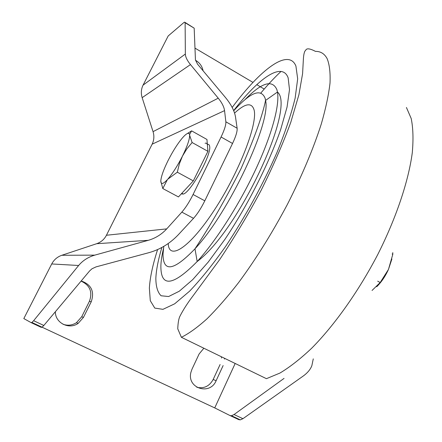 <?xml version="1.0" encoding="UTF-8"?>
<svg xmlns="http://www.w3.org/2000/svg" width="442" height="442" viewBox="0 0 442 442"><rect width="100%" height="100%" fill="white"/><g stroke="black" fill="none" stroke-linecap="round" stroke-linejoin="round"><path stroke-width="0.66" d="M225.862 121.81L237.133 128.252C237.42 131.302 235.884 136.374 232.531 143.468L221.077 136.992C224.464 129.887 226.061 124.826 225.862 121.81L224.558 110.622C224.022 106.831 221.917 102.682 218.237 98.174L190.469 64.587C187.143 60.471 185.436 56.957 185.353 54.034L185.126 22.752L184.601 22.122L183.767 22.641L168.192 35.957L143.064 85.146C141.131 89.102 140.827 93.273 142.153 97.66L153.048 131.644C154.374 135.998 154.07 140.175 152.147 144.175L106.439 235.255C104.301 239.354 101.041 242.172 96.665 243.708L61.836 255.277C57.333 256.852 53.963 259.747 51.72 263.957L23.818 318.577L31.128 322.638L31.901 322.45L33.636 320.704L43.83 325.478L42.045 327.196L41.239 327.362L31.172 322.66M193.519 218.331L181.833 212.127C185.673 207.74 189.419 201.867 193.077 194.502L204.801 200.817C201.171 208.16 197.414 214 193.519 218.331L178.192 234.868C169.789 243.647 160.004 249.586 148.838 252.691L96.058 266.88L92.019 268.753L89.621 270.924L43.83 325.478M232.531 143.468L204.801 200.817M221.077 136.992L193.077 194.502M181.833 212.127L166.728 228.879L106.439 235.255M33.636 320.704L78.632 265.493C82.776 260.537 88.151 257.089 94.765 255.139L148.313 240.31C155.407 238.266 161.54 234.459 166.728 228.879M235.177 363.468L214.74 407.911L229.984 415.541L231.492 415.734L234.045 414.541L242.923 418.696L302.881 376.286C307.439 373.031 310.433 369.479 311.864 365.628L313.273 358.871M234.045 414.541L284.04 378.402M242.923 418.696L240.338 419.867L238.796 419.657L230.089 415.585M185.088 22.415L194.176 28.161L195.447 59.957L197.552 64.162L225.138 97.118C230.995 104.174 234.448 110.771 235.498 116.915L237.133 128.252M220.099 364.501L213.16 379.496C209.392 386.269 203.944 388.866 196.806 387.28M223.127 365.562L216.127 380.706L213.16 379.496M224.525 359.059L224.492 358.269M203.861 348.23L199.132 353.954L191.994 369.192L190.911 372.363C186.706 388.275 209.994 395.789 216.127 380.706M221.486 358.059L221.414 356.771M55.366 311.732C55.084 322.903 69.029 329.942 78.146 323.389L83.461 317.395L91.251 301.753L89.422 301.289L81.709 316.765L76.438 322.704C72.168 325.362 67.692 325.876 63.018 324.257M91.251 301.753C94.682 291.449 91.328 284.521 81.195 280.963M89.422 301.289C92.748 291.941 89.964 285.217 81.063 281.118M203.093 70.781C202.127 66.112 199.585 62.598 195.475 60.245M214.74 407.911L31.901 322.45M194.972 48.123L252.984 82.411M256.774 84.654L264.222 89.052M376.733 286.725C381.385 282.134 385.291 276.383 388.452 269.465L391.894 258.99M372.053 290.46L380.181 282.526L388.452 269.465L392.8 254.349L392.778 252.631M377.683 281.167L380.181 282.526M392.137 253.979L392.8 254.349M192.115 142.523L189.657 135.368C189.612 139.484 187.22 146.385 182.485 156.07L186.833 148.915L192.115 142.523L207.928 151.335L193.314 180.888L177.319 172.192L179.347 163.91L182.485 156.07C177.507 165.855 172.584 173.584 167.717 179.259L177.319 172.192M160.811 181.22L162.794 188.541L167.402 179.612C162.999 184.297 160.805 184.712 160.816 180.844C161.17 176.38 163.606 169.584 168.12 160.463C172.778 151.313 177.474 143.877 182.209 138.158C186.331 133.396 188.778 132.164 189.546 134.467L191.629 130.865L187.292 133.572M189.695 134.385L189.657 135.368L189.546 134.467M191.629 130.865L206.955 139.468L207.928 151.335M193.314 180.888L178.458 196.928L162.794 188.541M207.37 144.495C208.74 144.103 209.514 144.794 209.69 146.567C211.342 155.208 190.657 192.397 183.286 194.077L181.303 193.861M207.436 145.308C207.27 143.517 206.491 142.838 205.099 143.263M168.22 243.542C168.894 260.99 189.662 247.923 214.37 210.022C239.139 172.275 257.896 123.661 254.078 109.914C251.719 102.179 245.222 103.235 234.586 113.075M233.735 110.765C250.476 92.223 260.94 88.063 265.134 98.295L265.559 100.428C271.355 122.108 229.033 212.458 194.977 248.807C173.662 270.952 163.004 272.67 163.021 253.951L163.772 246.398M163.463 248.57C161.91 255.167 161.048 260.924 160.877 265.835C160.678 287.659 172.778 286.223 197.176 261.526C215.806 241.161 238.978 205.033 255.377 170.126C271.775 135.197 279.83 105.185 277.46 92.035L276.896 89.665C272.289 79.217 261.62 82.582 244.885 99.748M233.663 110.594C258.355 78.328 282.211 61.305 288.145 77.858L289.499 89.621L287.04 107.13L280.648 129.661C269.023 163.297 247.724 205.337 224.939 239.31L208.248 262.045L192.718 279.626L179.286 291.217L168.612 296.532L161.092 295.764C157.661 292.449 155.91 286.637 155.838 278.327C156.236 269.863 158.247 259.576 161.866 247.47M157.601 249.57C152.744 264.719 150.004 277.57 149.368 288.134L150.291 300.72L154.783 308.091L162.943 309.345L174.673 303.809L189.579 291.19C200.883 279.327 212.911 264.377 225.663 246.343C245.404 216.586 262.476 185.364 276.891 152.689C285.195 132.224 291.278 114.042 295.14 98.146L297.67 78.842L295.925 66.079C288.549 47.775 260.261 69.598 232.188 107.461M260.94 92.903C267.797 84.726 274.493 77.565 281.018 71.433M181.38 337.29L177.75 328.793C178.004 322.82 178.728 318.649 179.927 316.279C183.143 309.881 187.679 302.842 193.535 295.162L219.635 259.658C234.951 236.658 248.813 213.486 261.228 190.148C273.106 166.269 282.941 143.716 290.731 122.473L298.919 94.693L302.588 73.67L303.394 58.896C303.704 53.99 304.477 51.106 305.715 50.25C306.593 48.062 309.836 48.438 315.455 51.377C320.599 51.294 324.489 53.709 327.13 58.637C329.505 64.526 330.467 72.676 330.014 83.09C328.682 94.765 325.787 108.362 321.328 123.876C313.361 148.75 302.03 175.645 287.317 204.547C271.985 233.359 255.747 259.366 238.608 282.576C227.497 296.853 216.934 308.964 206.911 318.903C197.375 327.456 188.867 333.588 181.38 337.29L266.427 378.678L279.957 373.054C289.902 367.092 300.505 358.788 311.776 348.136C334.616 325.025 358.584 291.295 377.717 254.62C396.297 217.801 408.541 181.049 412.287 152.722C413.485 139.296 413.126 127.887 411.198 118.506L406.43 107.489M190.469 64.587L142.153 97.66M185.353 54.034L143.064 85.146M218.237 98.174L153.048 131.644M224.558 110.622L152.147 144.175M148.313 240.31L96.665 243.708M83.461 317.395L81.709 316.765M94.765 255.139L61.836 255.277M78.632 265.493L51.72 263.957M194.176 28.161L185.126 22.752M197.176 261.526C238.956 230.613 296.19 107.025 277.46 92.035L265.559 100.428C262.36 116.019 254.205 138.711 241.094 168.507C225.934 198.519 210.563 225.287 194.977 248.807L197.176 261.526M240.338 419.867L231.492 415.734M78.146 323.389L76.438 322.704M183.286 194.077L181.828 193.292"/></g></svg>
